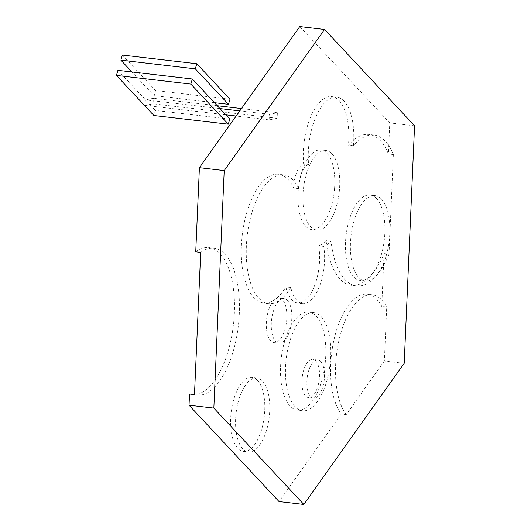 <?xml version="1.0" encoding="UTF-8"?>
<svg xmlns="http://www.w3.org/2000/svg" width="531" height="531" viewBox="0 0 531 531"><rect width="100%" height="100%" fill="white"/><g stroke="black" fill="none" stroke-linecap="round" stroke-linejoin="round"><path stroke-width="0.4" stroke-dasharray="2.65 1.99" d="M389.017 254.19A75.979 34.017 -83.4 0 1 356.381 285.95A75.979 34.017 -83.4 0 1 331.065 241.193A51.952 23.264 -83.4 0 1 323.718 246.397A38.365 17.178 -83.4 0 1 319.854 285.412A38.365 17.178 -83.4 0 1 302.544 303.579A38.365 17.178 -83.4 0 1 290.835 287.503A64.789 29.006 -83.4 0 1 268.507 303.573A64.789 29.006 -83.4 0 1 247.194 235.864A64.789 29.006 -83.4 0 1 283.508 174.872A64.789 29.006 -83.4 0 1 298.495 188.06A64.789 29.006 -83.4 0 1 298.774 188.631A20.271 9.073 -83.4 0 1 298.933 184.695A20.271 9.073 -83.4 0 1 301.342 173.69A20.271 9.073 -83.4 0 1 308.577 164.444A49.589 22.202 -83.4 0 1 308.259 158.218A49.589 22.202 -83.4 0 1 336.773 97.146A49.589 22.202 -83.4 0 1 353.4 145.919A75.979 34.017 -83.4 0 1 373.97 135.013A75.979 34.017 -83.4 0 1 393.365 154.534L389.017 254.19L384.052 253.612A75.979 34.017 -83.4 0 1 351.416 285.373A75.979 34.017 -83.4 0 1 326.107 240.616A51.952 23.264 -83.4 0 1 318.753 245.82A38.365 17.178 -83.4 0 1 314.896 284.835A38.365 17.178 -83.4 0 1 297.579 303.002A38.365 17.178 -83.4 0 1 285.87 286.926A64.789 29.006 -83.4 0 1 275.171 299.365A64.789 29.006 -83.4 0 1 263.549 302.995A64.789 29.006 -83.4 0 1 242.229 235.286A64.789 29.006 -83.4 0 1 278.543 174.287A64.789 29.006 -83.4 0 1 293.809 188.054A20.271 9.073 -83.4 0 1 303.619 163.867A49.589 22.202 -83.4 0 1 331.809 96.569A49.589 22.202 -83.4 0 1 348.442 145.341A75.979 34.017 -83.4 0 1 369.005 134.436A75.979 34.017 -83.4 0 1 388.407 153.957L389.761 122.913L299.769 26.55M384.052 253.612L381.743 306.553A63.932 28.628 -83.4 0 0 367.319 294.247A63.932 28.628 -83.4 0 0 333.733 340.889A63.932 28.628 -83.4 0 0 341.28 414.021L279.034 501.556M195.74 251.833A73.942 33.108 -83.4 0 1 209.101 247.612A73.942 33.108 -83.4 0 1 233.726 322.111A73.942 33.108 -83.4 0 1 194.492 394.579A73.942 33.108 -83.4 0 1 191.983 394.5A73.942 33.108 -83.4 0 1 189.534 394.002M275.171 299.365A22.408 10.029 -83.4 0 1 279.187 298.103A22.408 10.029 -83.4 0 1 282.558 299.969A22.408 10.029 -83.4 0 1 285.93 325.523A22.408 10.029 -83.4 0 1 274.003 342.614A22.408 10.029 -83.4 0 1 266.316 323.571A22.408 10.029 -83.4 0 1 275.171 299.365M316.303 316.197A49.363 22.103 -83.4 0 1 323.731 372.497A49.363 22.103 -83.4 0 1 297.453 410.158A49.363 22.103 -83.4 0 1 281.211 358.571A49.363 22.103 -83.4 0 1 308.883 312.095A49.363 22.103 -83.4 0 1 316.303 316.197M257.621 380.548A37.25 16.68 -83.4 0 1 263.223 423.028A37.25 16.68 -83.4 0 1 243.397 451.45A37.25 16.68 -83.4 0 1 231.144 412.521A37.25 16.68 -83.4 0 1 252.019 377.448A37.25 16.68 -83.4 0 1 257.621 380.548M393.365 154.534L388.407 153.957M414.565 125.801L389.761 122.913M404.197 363.304L384.358 360.994L386.707 307.13L381.743 306.553M384.358 360.994L346.239 414.598L341.28 414.021M200.698 252.411A73.942 33.108 -83.4 0 1 214.066 248.196A73.942 33.108 -83.4 0 1 238.386 325.47A73.942 33.108 -83.4 0 1 196.948 395.077A73.942 33.108 -83.4 0 1 194.492 394.579M262.586 381.125A37.25 16.68 -83.4 0 1 268.188 423.605A37.25 16.68 -83.4 0 1 248.355 452.027A37.25 16.68 -83.4 0 1 236.103 413.098A37.25 16.68 -83.4 0 1 256.984 378.026A37.25 16.68 -83.4 0 1 262.586 381.125M321.268 316.775A49.363 22.103 -83.4 0 1 328.689 373.074A49.363 22.103 -83.4 0 1 302.411 410.742A49.363 22.103 -83.4 0 1 286.169 359.148A49.363 22.103 -83.4 0 1 313.841 312.673A49.363 22.103 -83.4 0 1 321.268 316.775M346.239 414.598A63.932 28.628 -83.4 0 1 338.692 341.466A63.932 28.628 -83.4 0 1 372.277 294.824A63.932 28.628 -83.4 0 1 386.707 307.13M287.517 300.546A22.408 10.029 -83.4 0 1 290.888 326.1A22.408 10.029 -83.4 0 1 278.961 343.192A22.408 10.029 -83.4 0 1 271.593 319.775A22.408 10.029 -83.4 0 1 284.151 298.681A22.408 10.029 -83.4 0 1 287.517 300.546M323.718 246.397L318.753 245.82M290.835 287.503L285.87 286.926M331.065 241.193L326.107 240.616M308.577 164.444L303.619 163.867M353.4 145.919L348.442 145.341M298.774 188.631L293.809 188.054M334.576 188.127A40.124 17.968 -83.4 0 1 331.497 205.577A40.124 17.968 -83.4 0 1 315.666 229.16A40.124 17.968 -83.4 0 1 311.73 229.638A40.124 17.968 -83.4 0 1 307.469 227.892A40.124 17.968 -83.4 0 1 305.783 226.392A40.124 17.968 -83.4 0 1 298.495 188.06A40.124 17.968 -83.4 0 1 298.933 184.695A40.124 17.968 -83.4 0 1 301.342 173.69A40.124 17.968 -83.4 0 1 308.259 158.218A40.124 17.968 -83.4 0 1 321.023 149.928A40.124 17.968 -83.4 0 1 327.056 153.267A40.124 17.968 -83.4 0 1 334.576 188.127M376.612 198.614A42.978 19.242 -83.4 0 1 383.077 247.632A42.978 19.242 -83.4 0 1 360.197 280.421A42.978 19.242 -83.4 0 1 346.059 235.505A42.978 19.242 -83.4 0 1 370.147 195.043A42.978 19.242 -83.4 0 1 376.612 198.614M315.839 360.987A19.222 8.609 -83.4 0 1 318.726 382.911A19.222 8.609 -83.4 0 1 308.498 397.573A19.222 8.609 -83.4 0 1 302.172 377.488A19.222 8.609 -83.4 0 1 312.945 359.387A19.222 8.609 -83.4 0 1 315.839 360.987M332.014 153.844A40.124 17.968 -83.4 0 1 338.055 199.603A40.124 17.968 -83.4 0 1 316.695 230.215A40.124 17.968 -83.4 0 1 303.493 188.286A40.124 17.968 -83.4 0 1 325.981 150.512A40.124 17.968 -83.4 0 1 332.014 153.844M381.57 199.191A42.978 19.242 -83.4 0 1 388.035 248.209A42.978 19.242 -83.4 0 1 365.155 280.999A42.978 19.242 -83.4 0 1 351.018 236.083A42.978 19.242 -83.4 0 1 375.105 195.62A42.978 19.242 -83.4 0 1 381.57 199.191M320.797 361.565A19.222 8.609 -83.4 0 1 323.691 383.488A19.222 8.609 -83.4 0 1 313.456 398.15A19.222 8.609 -83.4 0 1 307.13 378.065A19.222 8.609 -83.4 0 1 317.903 359.965A19.222 8.609 -83.4 0 1 320.797 361.565M269.124 119.86L269.409 114.331L277.401 112.731L277.116 118.26L269.124 119.86L236.156 116.017M225.788 114.809L145.096 105.41L145.381 99.874L153.373 98.275L153.087 103.81L145.096 105.41M277.116 118.26L153.087 103.81M269.409 114.331L239.806 110.879M219.96 108.57L145.381 99.874M277.401 112.731L241.472 108.543M217.305 105.729L153.373 98.275M229.784 119.09L155.371 110.421L153.884 115.499M117.922 70.318L155.371 110.421M229.969 99.217L155.55 90.542L154.063 95.626L131.927 71.951M122.376 55.065L155.55 90.542M214.451 102.669L154.063 95.626M214.066 248.196L209.101 247.612M196.948 395.077L191.983 394.5M256.984 378.026L252.019 377.448M248.355 452.027L243.397 451.45M313.841 312.673L308.883 312.095M302.411 410.742L297.453 410.158M372.277 294.824L367.319 294.247M284.151 298.681L279.187 298.103M278.961 343.192L274.003 342.614M302.544 303.579L297.579 303.002M336.773 97.146L331.809 96.569M373.97 135.013L369.005 134.436M356.381 285.95L351.416 285.373M283.508 174.872L278.543 174.287M268.507 303.573L263.549 302.995M325.981 150.512L321.023 149.928M316.695 230.215L311.73 229.638M375.105 195.62L370.147 195.043M365.155 280.999L360.197 280.421M317.903 359.965L312.945 359.387M313.456 398.15L308.498 397.573"/><path stroke-width="0.8" d="M279.034 501.556L189.043 405.199L189.534 394.002L194.492 394.579A73.942 33.108 -83.4 0 1 194.485 394.579L200.698 252.411L195.74 251.833L199.41 167.696L299.769 26.55L324.574 29.444L414.565 125.801L404.197 363.304L303.845 504.45L279.034 501.556M303.845 504.45L213.847 408.087L189.043 405.199M213.847 408.087L224.215 170.584L199.41 167.696M224.215 170.584L324.574 29.444M236.156 116.017L225.788 114.809M239.806 110.879L219.96 108.57M241.472 108.543L217.305 105.729M228.297 124.174L190.848 84.077L116.435 75.402L117.922 70.318L192.335 78.993L229.784 119.09L228.297 124.174L153.884 115.499L116.435 75.402M190.848 84.077L192.335 78.993M228.483 104.302L195.308 68.824L196.795 63.74L229.969 99.217L228.483 104.302L214.451 102.669M196.795 63.74L122.376 55.065L120.895 60.149L195.308 68.824M131.927 71.951L120.895 60.149"/></g></svg>
